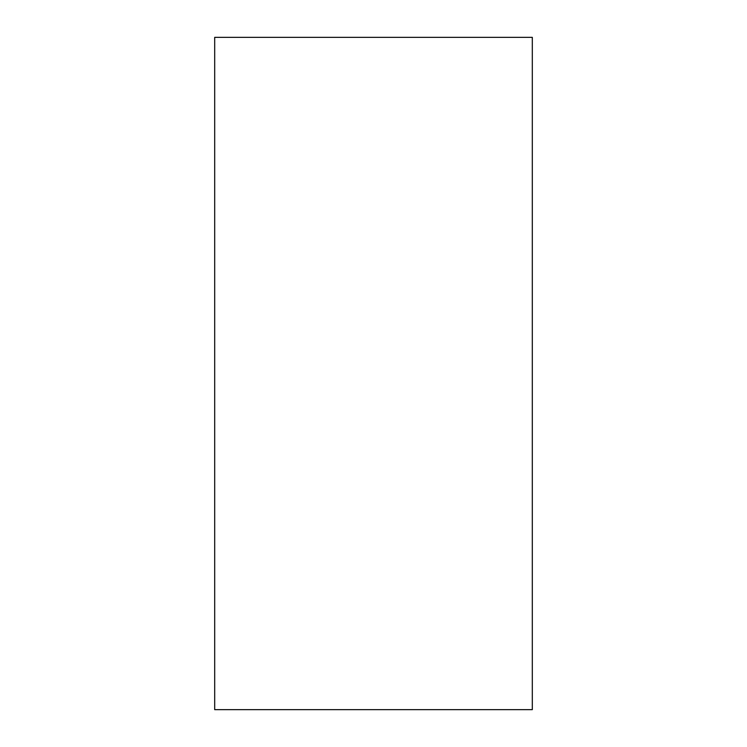 <?xml version="1.0" encoding="UTF-8"?>
<svg xmlns="http://www.w3.org/2000/svg" width="747" height="747" viewBox="0 0 747 747"><rect width="100%" height="100%" fill="white"/><g stroke="black" fill="none" stroke-linecap="round" stroke-linejoin="round"><path stroke-width="1.12" d="M214.688 709.65L532.312 709.65L214.688 709.65L214.688 37.35L532.312 37.35L214.688 37.35L214.688 709.65M532.312 37.35L532.312 709.65L532.312 37.35"/></g></svg>
